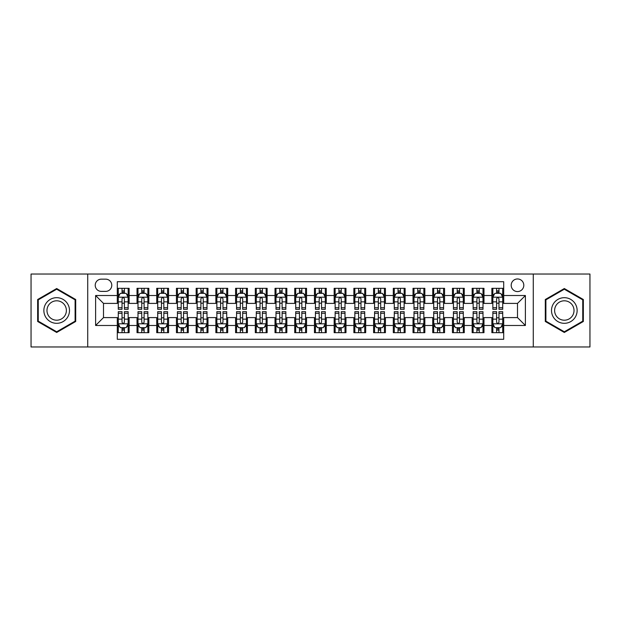 <?xml version="1.0" encoding="UTF-8"?>
<svg xmlns="http://www.w3.org/2000/svg" width="621" height="621" viewBox="0 0 621 621"><rect width="100%" height="100%" fill="white"/><g stroke="black" fill="none" stroke-linecap="round" stroke-linejoin="round"><path stroke-width="0.93" d="M517.503 278.961A6.311 6.311 0 0 0 511.192 285.264A6.311 6.311 0 0 0 517.503 291.575A6.311 6.311 0 0 0 523.806 285.264A6.311 6.311 0 0 0 517.503 278.961M533.268 346.968L589.95 346.968L589.95 274.032L533.268 274.032L533.268 346.968L87.732 346.968L87.732 274.032L31.05 274.032L31.05 346.968L87.732 346.968M503.701 288.323L491.871 288.323L491.871 295.518L483.984 295.518L483.984 303.405L491.871 303.405L491.871 295.518M483.984 295.518L483.984 288.323L472.154 288.323L472.154 295.518L464.275 295.518L464.275 303.405L472.154 303.405L472.154 295.518M464.275 295.518L464.275 288.323L452.445 288.323L452.445 295.518L444.558 295.518L444.558 303.405L452.445 303.405L452.445 295.518M444.558 295.518L444.558 288.323L432.728 288.323L432.728 295.518L424.842 295.518L424.842 303.405L432.728 303.405L432.728 295.518M424.842 295.518L424.842 288.323L413.012 288.323L413.012 295.518L405.125 295.518L405.125 303.405L413.012 303.405L413.012 295.518M405.125 295.518L405.125 288.323L393.303 288.323L393.303 295.518L385.416 295.518L385.416 303.405L393.303 303.405L393.303 295.518M385.416 295.518L385.416 288.323L373.586 288.323L373.586 295.518L365.699 295.518L365.699 303.405L373.586 303.405L373.586 295.518M365.699 295.518L365.699 288.323L353.869 288.323L353.869 295.518L345.982 295.518L345.982 303.405L353.869 303.405L353.869 295.518M345.982 295.518L345.982 288.323L334.16 288.323L334.16 295.518L326.273 295.518L326.273 303.405L334.16 303.405L334.16 295.518M326.273 295.518L326.273 288.323L314.443 288.323L314.443 295.518L306.557 295.518L306.557 303.405L314.443 303.405L314.443 295.518M306.557 295.518L306.557 288.323L294.727 288.323L294.727 295.518L286.84 295.518L286.84 303.405L294.727 303.405L294.727 295.518M286.84 295.518L286.84 288.323L275.018 288.323L275.018 295.518L267.131 295.518L267.131 303.405L275.018 303.405L275.018 295.518M267.131 295.518L267.131 288.323L255.301 288.323L255.301 295.518L247.414 295.518L247.414 303.405L255.301 303.405L255.301 295.518M247.414 295.518L247.414 288.323L235.584 288.323L235.584 295.518L227.697 295.518L227.697 303.405L235.584 303.405L235.584 295.518M227.697 295.518L227.697 288.323L215.875 288.323L215.875 295.518L207.988 295.518L207.988 303.405L215.875 303.405L215.875 295.518M207.988 295.518L207.988 288.323L196.158 288.323L196.158 295.518L188.272 295.518L188.272 303.405L196.158 303.405L196.158 295.518M188.272 295.518L188.272 288.323L176.442 288.323L176.442 295.518L168.555 295.518L168.555 303.405L176.442 303.405L176.442 295.518M168.555 295.518L168.555 288.323L156.725 288.323L156.725 295.518L148.846 295.518L148.846 303.405L156.725 303.405L156.725 295.518M148.846 295.518L148.846 288.323L137.016 288.323L137.016 303.405L129.129 303.405L129.129 288.323L117.299 288.323M117.299 332.677L129.129 332.677L129.129 317.595L137.016 317.595L137.016 332.677L148.846 332.677L148.846 317.595L156.725 317.595L156.725 325.482L148.846 325.482M156.725 325.482L156.725 332.677L168.555 332.677L168.555 317.595L176.442 317.595L176.442 325.482L168.555 325.482M176.442 325.482L176.442 332.677L188.272 332.677L188.272 317.595L196.158 317.595L196.158 325.482L188.272 325.482M196.158 325.482L196.158 332.677L207.988 332.677L207.988 317.595L215.875 317.595L215.875 325.482L207.988 325.482M215.875 325.482L215.875 332.677L227.697 332.677L227.697 317.595L235.584 317.595L235.584 325.482L227.697 325.482M235.584 325.482L235.584 332.677L247.414 332.677L247.414 317.595L255.301 317.595L255.301 325.482L247.414 325.482M255.301 325.482L255.301 332.677L267.131 332.677L267.131 317.595L275.018 317.595L275.018 325.482L267.131 325.482M275.018 325.482L275.018 332.677L286.84 332.677L286.84 317.595L294.727 317.595L294.727 325.482L286.84 325.482M294.727 325.482L294.727 332.677L306.557 332.677L306.557 317.595L314.443 317.595L314.443 325.482L306.557 325.482M314.443 325.482L314.443 332.677L326.273 332.677L326.273 317.595L334.16 317.595L334.16 325.482L326.273 325.482M334.16 325.482L334.16 332.677L345.982 332.677L345.982 317.595L353.869 317.595L353.869 325.482L345.982 325.482M353.869 325.482L353.869 332.677L365.699 332.677L365.699 317.595L373.586 317.595L373.586 325.482L365.699 325.482M373.586 325.482L373.586 332.677L385.416 332.677L385.416 317.595L393.303 317.595L393.303 325.482L385.416 325.482M393.303 325.482L393.303 332.677L405.125 332.677L405.125 317.595L413.012 317.595L413.012 325.482L405.125 325.482M413.012 325.482L413.012 332.677L424.842 332.677L424.842 317.595L432.728 317.595L432.728 325.482L424.842 325.482M432.728 325.482L432.728 332.677L444.558 332.677L444.558 317.595L452.445 317.595L452.445 325.482L444.558 325.482M452.445 325.482L452.445 332.677L464.275 332.677L464.275 317.595L472.154 317.595L472.154 325.482L464.275 325.482M472.154 325.482L472.154 332.677L483.984 332.677L483.984 317.595L491.871 317.595L491.871 325.482L483.984 325.482M101.332 291.381L105.671 291.381A6.109 6.109 0 0 0 111.78 285.264A6.109 6.109 0 0 0 105.671 279.155L101.332 279.155A6.109 6.109 0 0 0 95.223 285.264A6.109 6.109 0 0 0 101.332 291.381M533.268 274.032L87.732 274.032M503.701 295.518L503.701 281.717L117.299 281.717L117.299 303.405L103.497 303.405L103.497 317.595L117.299 317.595L117.299 339.283L503.701 339.283L503.701 317.595L517.503 317.595L517.503 303.405L503.701 303.405L503.701 295.518L525.389 295.518L525.389 325.482L503.701 325.482M117.299 325.482L95.611 325.482L95.611 295.518L117.299 295.518M491.871 325.482L491.871 332.677L503.701 332.677M117.299 293.252L118.285 293.252M122.034 293.252L124.394 293.252M128.143 293.252L129.129 293.252M117.299 303.203L118.285 303.203M122.034 303.203L124.394 303.203M128.143 303.203L129.129 303.203M117.299 317.797L118.285 317.797M122.034 317.797L124.394 317.797M128.143 317.797L129.129 317.797M117.299 327.748L118.285 327.748M122.034 327.748L124.394 327.748M128.143 327.748L129.129 327.748M137.016 303.203L138.002 303.203M141.743 303.203L144.111 303.203M147.86 303.203L148.846 303.203M137.016 293.252L138.002 293.252M141.743 293.252L144.111 293.252M147.86 293.252L148.846 293.252M137.016 317.797L138.002 317.797M141.743 317.797L144.111 317.797M147.86 317.797L148.846 317.797M137.016 327.748L138.002 327.748M141.743 327.748L144.111 327.748M147.86 327.748L148.846 327.748M156.725 317.797L157.711 317.797M161.46 317.797L163.828 317.797M167.569 317.797L168.555 317.797M156.725 327.748L157.711 327.748M161.46 327.748L163.828 327.748M167.569 327.748L168.555 327.748M156.725 293.252L157.711 293.252M161.46 293.252L163.828 293.252M167.569 293.252L168.555 293.252M156.725 303.203L157.711 303.203M161.46 303.203L163.828 303.203M167.569 303.203L168.555 303.203M176.442 317.797L177.427 317.797M181.177 317.797L183.537 317.797M187.286 317.797L188.272 317.797M176.442 327.748L177.427 327.748M181.177 327.748L183.537 327.748M187.286 327.748L188.272 327.748M176.442 293.252L177.427 293.252M181.177 293.252L183.537 293.252M187.286 293.252L188.272 293.252M176.442 303.203L177.427 303.203M181.177 303.203L183.537 303.203M187.286 303.203L188.272 303.203M196.158 317.797L197.144 317.797M200.886 317.797L203.253 317.797M207.003 317.797L207.988 317.797M196.158 327.748L197.144 327.748M200.886 327.748L203.253 327.748M207.003 327.748L207.988 327.748M196.158 293.252L197.144 293.252M200.886 293.252L203.253 293.252M207.003 293.252L207.988 293.252M196.158 303.203L197.144 303.203M200.886 303.203L203.253 303.203M207.003 303.203L207.988 303.203M215.875 317.797L216.861 317.797M220.602 317.797L222.97 317.797M226.712 317.797L227.697 317.797M215.875 327.748L216.861 327.748M220.602 327.748L222.97 327.748M226.712 327.748L227.697 327.748M215.875 293.252L216.861 293.252M220.602 293.252L222.97 293.252M226.712 293.252L227.697 293.252M215.875 303.203L216.861 303.203M220.602 303.203L222.97 303.203M226.712 303.203L227.697 303.203M235.584 317.797L236.57 317.797M240.319 317.797L242.679 317.797M246.428 317.797L247.414 317.797M235.584 327.748L236.57 327.748M240.319 327.748L242.679 327.748M246.428 327.748L247.414 327.748M235.584 293.252L236.57 293.252M240.319 293.252L242.679 293.252M246.428 293.252L247.414 293.252M235.584 303.203L236.57 303.203M240.319 303.203L242.679 303.203M246.428 303.203L247.414 303.203M255.301 317.797L256.287 317.797M260.028 317.797L262.396 317.797M266.145 317.797L267.131 317.797M255.301 327.748L256.287 327.748M260.028 327.748L262.396 327.748M266.145 327.748L267.131 327.748M255.301 293.252L256.287 293.252M260.028 293.252L262.396 293.252M266.145 293.252L267.131 293.252M255.301 303.203L256.287 303.203M260.028 303.203L262.396 303.203M266.145 303.203L267.131 303.203M275.018 317.797L276.003 317.797M279.745 317.797L282.113 317.797M285.854 317.797L286.84 317.797M275.018 327.748L276.003 327.748M279.745 327.748L282.113 327.748M285.854 327.748L286.84 327.748M275.018 293.252L276.003 293.252M279.745 293.252L282.113 293.252M285.854 293.252L286.84 293.252M275.018 303.203L276.003 303.203M279.745 303.203L282.113 303.203M285.854 303.203L286.84 303.203M294.727 317.797L295.712 317.797M299.462 317.797L301.829 317.797M305.571 317.797L306.557 317.797M294.727 327.748L295.712 327.748M299.462 327.748L301.829 327.748M305.571 327.748L306.557 327.748M294.727 293.252L295.712 293.252M299.462 293.252L301.829 293.252M305.571 293.252L306.557 293.252M294.727 303.203L295.712 303.203M299.462 303.203L301.829 303.203M305.571 303.203L306.557 303.203M314.443 317.797L315.429 317.797M319.171 317.797L321.538 317.797M325.288 317.797L326.273 317.797M314.443 327.748L315.429 327.748M319.171 327.748L321.538 327.748M325.288 327.748L326.273 327.748M314.443 293.252L315.429 293.252M319.171 293.252L321.538 293.252M325.288 293.252L326.273 293.252M314.443 303.203L315.429 303.203M319.171 303.203L321.538 303.203M325.288 303.203L326.273 303.203M334.16 317.797L335.146 317.797M338.887 317.797L341.255 317.797M344.997 317.797L345.982 317.797M334.16 327.748L335.146 327.748M338.887 327.748L341.255 327.748M344.997 327.748L345.982 327.748M334.16 293.252L335.146 293.252M338.887 293.252L341.255 293.252M344.997 293.252L345.982 293.252M334.16 303.203L335.146 303.203M338.887 303.203L341.255 303.203M344.997 303.203L345.982 303.203M353.869 317.797L354.855 317.797M358.604 317.797L360.972 317.797M364.713 317.797L365.699 317.797M353.869 327.748L354.855 327.748M358.604 327.748L360.972 327.748M364.713 327.748L365.699 327.748M353.869 293.252L354.855 293.252M358.604 293.252L360.972 293.252M364.713 293.252L365.699 293.252M353.869 303.203L354.855 303.203M358.604 303.203L360.972 303.203M364.713 303.203L365.699 303.203M373.586 317.797L374.572 317.797M378.321 317.797L380.681 317.797M384.43 317.797L385.416 317.797M373.586 327.748L374.572 327.748M378.321 327.748L380.681 327.748M384.43 327.748L385.416 327.748M373.586 293.252L374.572 293.252M378.321 293.252L380.681 293.252M384.43 293.252L385.416 293.252M373.586 303.203L374.572 303.203M378.321 303.203L380.681 303.203M384.43 303.203L385.416 303.203M393.303 317.797L394.288 317.797M398.03 317.797L400.398 317.797M404.139 317.797L405.125 317.797M393.303 327.748L394.288 327.748M398.03 327.748L400.398 327.748M404.139 327.748L405.125 327.748M393.303 293.252L394.288 293.252M398.03 293.252L400.398 293.252M404.139 293.252L405.125 293.252M393.303 303.203L394.288 303.203M398.03 303.203L400.398 303.203M404.139 303.203L405.125 303.203M413.012 317.797L413.997 317.797M417.747 317.797L420.114 317.797M423.856 317.797L424.842 317.797M413.012 327.748L413.997 327.748M417.747 327.748L420.114 327.748M423.856 327.748L424.842 327.748M413.012 293.252L413.997 293.252M417.747 293.252L420.114 293.252M423.856 293.252L424.842 293.252M413.012 303.203L413.997 303.203M417.747 303.203L420.114 303.203M423.856 303.203L424.842 303.203M432.728 317.797L433.714 317.797M437.463 317.797L439.823 317.797M443.573 317.797L444.558 317.797M432.728 327.748L433.714 327.748M437.463 327.748L439.823 327.748M443.573 327.748L444.558 327.748M432.728 293.252L433.714 293.252M437.463 293.252L439.823 293.252M443.573 293.252L444.558 293.252M432.728 303.203L433.714 303.203M437.463 303.203L439.823 303.203M443.573 303.203L444.558 303.203M452.445 317.797L453.431 317.797M457.172 317.797L459.54 317.797M463.289 317.797L464.275 317.797M452.445 327.748L453.431 327.748M457.172 327.748L459.54 327.748M463.289 327.748L464.275 327.748M452.445 293.252L453.431 293.252M457.172 293.252L459.54 293.252M463.289 293.252L464.275 293.252M452.445 303.203L453.431 303.203M457.172 303.203L459.54 303.203M463.289 303.203L464.275 303.203M472.154 317.797L473.14 317.797M476.889 317.797L479.257 317.797M482.998 317.797L483.984 317.797M472.154 327.748L473.14 327.748M476.889 327.748L479.257 327.748M482.998 327.748L483.984 327.748M472.154 293.252L473.14 293.252M476.889 293.252L479.257 293.252M482.998 293.252L483.984 293.252M472.154 303.203L473.14 303.203M476.889 303.203L479.257 303.203M482.998 303.203L483.984 303.203M491.871 317.797L492.857 317.797M496.606 317.797L498.966 317.797M502.715 317.797L503.701 317.797M491.871 327.748L492.857 327.748M496.606 327.748L498.966 327.748M502.715 327.748L503.701 327.748M491.871 293.252L492.857 293.252M496.606 293.252L498.966 293.252M502.715 293.252L503.701 293.252M491.871 303.203L492.857 303.203M496.606 303.203L498.966 303.203M502.715 303.203L503.701 303.203M103.497 303.405L95.611 295.518M103.497 317.595L95.611 325.482M525.389 295.518L517.503 303.405M525.389 325.482L517.503 317.595M56.682 332.468L75.7 321.484L75.7 299.516L56.682 288.532L37.656 299.516L37.656 321.484L56.682 332.468M583.344 299.516L564.318 288.532L545.3 299.516L545.3 321.484L564.318 332.468L583.344 321.484L583.344 299.516M124.394 290.884L122.034 290.884M128.143 307.713L124.394 307.713L124.394 309.32L128.143 309.32L128.143 297.288L126.172 293.345L120.257 293.345L118.285 297.288L118.285 309.32L122.034 309.32L122.034 307.713L118.285 307.713M118.285 297.288L118.285 288.323M128.143 297.288L128.143 288.323M122.034 293.345L122.034 288.323M124.394 288.323L124.394 293.345M124.394 307.713L124.394 298.771C123.61 297.249 122.818 297.249 122.034 298.771L122.034 307.713M122.034 330.116L124.394 330.116M118.285 313.287L122.034 313.287L122.034 311.68L118.285 311.68L118.285 323.712L120.257 327.655L126.172 327.655L128.143 323.712L128.143 311.68L124.394 311.68L124.394 313.287L128.143 313.287M128.143 323.712L128.143 332.677M118.285 323.712L118.285 332.677M124.394 327.655L124.394 332.677M122.034 332.677L122.034 327.655M122.034 313.287L122.034 322.229C122.818 323.751 123.61 323.751 124.394 322.229L124.394 313.287M56.682 297.684A12.816 12.816 0 0 0 43.866 310.5A12.816 12.816 0 0 0 56.682 323.316A12.816 12.816 0 0 0 69.49 310.5A12.816 12.816 0 0 0 56.682 297.684M56.682 300.797A9.703 9.703 0 0 0 46.979 310.5A9.703 9.703 0 0 0 56.682 320.203A9.703 9.703 0 0 0 66.377 310.5A9.703 9.703 0 0 0 56.682 300.797M75.11 321.142L56.682 331.785L38.246 321.142L38.246 299.858L56.682 289.215L75.11 299.858L75.11 321.142M553.226 304.096A12.816 12.816 0 0 0 557.914 321.6A12.816 12.816 0 0 0 575.419 316.904A12.816 12.816 0 0 0 570.73 299.4A12.816 12.816 0 0 0 553.226 304.096M555.919 305.648A9.703 9.703 0 0 0 559.467 318.899A9.703 9.703 0 0 0 572.725 315.352A9.703 9.703 0 0 0 569.17 302.101A9.703 9.703 0 0 0 555.919 305.648M582.754 299.858L582.754 321.142L564.318 331.785L545.89 321.142L545.89 299.858L564.318 289.215L582.754 299.858M144.111 290.884L141.743 290.884M147.86 307.713L144.111 307.713L144.111 309.32L147.86 309.32L147.86 297.288L145.888 293.345L139.973 293.345L138.002 297.288L138.002 309.32L141.743 309.32L141.743 307.713L138.002 307.713M138.002 297.288L138.002 288.323M147.86 297.288L147.86 288.323M141.743 293.345L141.743 288.323M144.111 288.323L144.111 293.345M144.111 307.713L144.111 298.771C143.327 297.249 142.535 297.249 141.743 298.771L141.743 307.713M163.828 290.884L161.46 290.884M167.569 307.713L163.828 307.713L163.828 309.32L167.569 309.32L167.569 297.288L165.597 293.345L159.682 293.345L157.711 297.288L157.711 309.32L161.46 309.32L161.46 307.713L157.711 307.713M157.711 297.288L157.711 288.323M167.569 297.288L167.569 288.323M161.46 293.345L161.46 288.323M163.828 288.323L163.828 293.345M163.828 307.713L163.828 298.771C163.036 297.249 162.252 297.249 161.46 298.771L161.46 307.713M183.537 290.884L181.177 290.884M187.286 307.713L183.537 307.713L183.537 309.32L187.286 309.32L187.286 297.288L185.314 293.345L179.399 293.345L177.427 297.288L177.427 309.32L181.177 309.32L181.177 307.713L177.427 307.713M177.427 297.288L177.427 288.323M187.286 297.288L187.286 288.323M181.177 293.345L181.177 288.323M183.537 288.323L183.537 293.345M183.537 307.713L183.537 298.771C182.753 297.249 181.961 297.249 181.177 298.771L181.177 307.713M203.253 290.884L200.886 290.884M207.003 307.713L203.253 307.713L203.253 309.32L207.003 309.32L207.003 297.288L205.031 293.345L199.116 293.345L197.144 297.288L197.144 309.32L200.886 309.32L200.886 307.713L197.144 307.713M197.144 297.288L197.144 288.323M207.003 297.288L207.003 288.323M200.886 293.345L200.886 288.323M203.253 288.323L203.253 293.345M203.253 307.713L203.253 298.771C202.469 297.249 201.678 297.249 200.886 298.771L200.886 307.713M141.743 330.116L144.111 330.116M138.002 313.287L141.743 313.287L141.743 311.68L138.002 311.68L138.002 323.712L139.973 327.655L145.888 327.655L147.86 323.712L147.86 311.68L144.111 311.68L144.111 313.287L147.86 313.287M147.86 323.712L147.86 332.677M138.002 323.712L138.002 332.677M144.111 327.655L144.111 332.677M141.743 332.677L141.743 327.655M141.743 313.287L141.743 322.229C142.535 323.751 143.319 323.751 144.111 322.229L144.111 313.287M161.46 330.116L163.828 330.116M157.711 313.287L161.46 313.287L161.46 311.68L157.711 311.68L157.711 323.712L159.682 327.655L165.597 327.655L167.569 323.712L167.569 311.68L163.828 311.68L163.828 313.287L167.569 313.287M167.569 323.712L167.569 332.677M157.711 323.712L157.711 332.677M163.828 327.655L163.828 332.677M161.46 332.677L161.46 327.655M161.46 313.287L161.46 322.229C162.244 323.751 163.036 323.751 163.828 322.229L163.828 313.287M181.177 330.116L183.537 330.116M177.427 313.287L181.177 313.287L181.177 311.68L177.427 311.68L177.427 323.712L179.399 327.655L185.314 327.655L187.286 323.712L187.286 311.68L183.537 311.68L183.537 313.287L187.286 313.287M187.286 323.712L187.286 332.677M177.427 323.712L177.427 332.677M183.537 327.655L183.537 332.677M181.177 332.677L181.177 327.655M181.177 313.287L181.177 322.229C181.961 323.751 182.753 323.751 183.537 322.229L183.537 313.287M200.886 330.116L203.253 330.116M197.144 313.287L200.886 313.287L200.886 311.68L197.144 311.68L197.144 323.712L199.116 327.655L205.031 327.655L207.003 323.712L207.003 311.68L203.253 311.68L203.253 313.287L207.003 313.287M207.003 323.712L207.003 332.677M197.144 323.712L197.144 332.677M203.253 327.655L203.253 332.677M200.886 332.677L200.886 327.655M200.886 313.287L200.886 322.229C201.678 323.751 202.462 323.751 203.253 322.229L203.253 313.287M222.97 290.884L220.602 290.884M226.712 307.713L222.97 307.713L222.97 309.32L226.712 309.32L226.712 297.288L224.74 293.345L218.825 293.345L216.861 297.288L216.861 309.32L220.602 309.32L220.602 307.713L216.861 307.713M216.861 297.288L216.861 288.323M226.712 297.288L226.712 288.323M220.602 293.345L220.602 288.323M222.97 288.323L222.97 293.345M222.97 307.713L222.97 298.771C222.178 297.249 221.394 297.249 220.602 298.771L220.602 307.713M220.602 330.116L222.97 330.116M216.861 313.287L220.602 313.287L220.602 311.68L216.861 311.68L216.861 323.712L218.825 327.655L224.74 327.655L226.712 323.712L226.712 311.68L222.97 311.68L222.97 313.287L226.712 313.287M226.712 323.712L226.712 332.677M216.861 323.712L216.861 332.677M222.97 327.655L222.97 332.677M220.602 332.677L220.602 327.655M220.602 313.287L220.602 322.229C221.386 323.751 222.178 323.751 222.97 322.229L222.97 313.287M242.679 290.884L240.319 290.884M246.428 307.713L242.679 307.713L242.679 309.32L246.428 309.32L246.428 297.288L244.457 293.345L238.542 293.345L236.57 297.288L236.57 309.32L240.319 309.32L240.319 307.713L236.57 307.713M236.57 297.288L236.57 288.323M246.428 297.288L246.428 288.323M240.319 293.345L240.319 288.323M242.679 288.323L242.679 293.345M242.679 307.713L242.679 298.771C241.895 297.249 241.103 297.249 240.319 298.771L240.319 307.713M240.319 330.116L242.679 330.116M236.57 313.287L240.319 313.287L240.319 311.68L236.57 311.68L236.57 323.712L238.542 327.655L244.457 327.655L246.428 323.712L246.428 311.68L242.679 311.68L242.679 313.287L246.428 313.287M246.428 323.712L246.428 332.677M236.57 323.712L236.57 332.677M242.679 327.655L242.679 332.677M240.319 332.677L240.319 327.655M240.319 313.287L240.319 322.229C241.103 323.751 241.895 323.751 242.679 322.229L242.679 313.287M262.396 290.884L260.028 290.884M266.145 307.713L262.396 307.713L262.396 309.32L266.145 309.32L266.145 297.288L264.173 293.345L258.258 293.345L256.287 297.288L256.287 309.32L260.028 309.32L260.028 307.713L256.287 307.713M256.287 297.288L256.287 288.323M266.145 297.288L266.145 288.323M260.028 293.345L260.028 288.323M262.396 288.323L262.396 293.345M262.396 307.713L262.396 298.771C261.612 297.249 260.82 297.249 260.028 298.771L260.028 307.713M260.028 330.116L262.396 330.116M256.287 313.287L260.028 313.287L260.028 311.68L256.287 311.68L256.287 323.712L258.258 327.655L264.173 327.655L266.145 323.712L266.145 311.68L262.396 311.68L262.396 313.287L266.145 313.287M266.145 323.712L266.145 332.677M256.287 323.712L256.287 332.677M262.396 327.655L262.396 332.677M260.028 332.677L260.028 327.655M260.028 313.287L260.028 322.229C260.82 323.751 261.604 323.751 262.396 322.229L262.396 313.287M282.113 290.884L279.745 290.884M285.854 307.713L282.113 307.713L282.113 309.32L285.854 309.32L285.854 297.288L283.882 293.345L277.975 293.345L276.003 297.288L276.003 309.32L279.745 309.32L279.745 307.713L276.003 307.713M276.003 297.288L276.003 288.323M285.854 297.288L285.854 288.323M279.745 293.345L279.745 288.323M282.113 288.323L282.113 293.345M282.113 307.713L282.113 298.771C281.321 297.249 280.537 297.249 279.745 298.771L279.745 307.713M279.745 330.116L282.113 330.116M276.003 313.287L279.745 313.287L279.745 311.68L276.003 311.68L276.003 323.712L277.975 327.655L283.882 327.655L285.854 323.712L285.854 311.68L282.113 311.68L282.113 313.287L285.854 313.287M285.854 323.712L285.854 332.677M276.003 323.712L276.003 332.677M282.113 327.655L282.113 332.677M279.745 332.677L279.745 327.655M279.745 313.287L279.745 322.229C280.537 323.751 281.321 323.751 282.113 322.229L282.113 313.287M301.829 290.884L299.462 290.884M305.571 307.713L301.829 307.713L301.829 309.32L305.571 309.32L305.571 297.288L303.599 293.345L297.684 293.345L295.712 297.288L295.712 309.32L299.462 309.32L299.462 307.713L295.712 307.713M295.712 297.288L295.712 288.323M305.571 297.288L305.571 288.323M299.462 293.345L299.462 288.323M301.829 288.323L301.829 293.345M301.829 307.713L301.829 298.771C301.038 297.249 300.254 297.249 299.462 298.771L299.462 307.713M299.462 330.116L301.829 330.116M295.712 313.287L299.462 313.287L299.462 311.68L295.712 311.68L295.712 323.712L297.684 327.655L303.599 327.655L305.571 323.712L305.571 311.68L301.829 311.68L301.829 313.287L305.571 313.287M305.571 323.712L305.571 332.677M295.712 323.712L295.712 332.677M301.829 327.655L301.829 332.677M299.462 332.677L299.462 327.655M299.462 313.287L299.462 322.229C300.246 323.751 301.038 323.751 301.829 322.229L301.829 313.287M321.538 290.884L319.171 290.884M325.288 307.713L321.538 307.713L321.538 309.32L325.288 309.32L325.288 297.288L323.316 293.345L317.401 293.345L315.429 297.288L315.429 309.32L319.171 309.32L319.171 307.713L315.429 307.713M315.429 297.288L315.429 288.323M325.288 297.288L325.288 288.323M319.171 293.345L319.171 288.323M321.538 288.323L321.538 293.345M321.538 307.713L321.538 298.771C320.754 297.249 319.962 297.249 319.171 298.771L319.171 307.713M319.171 330.116L321.538 330.116M315.429 313.287L319.171 313.287L319.171 311.68L315.429 311.68L315.429 323.712L317.401 327.655L323.316 327.655L325.288 323.712L325.288 311.68L321.538 311.68L321.538 313.287L325.288 313.287M325.288 323.712L325.288 332.677M315.429 323.712L315.429 332.677M321.538 327.655L321.538 332.677M319.171 332.677L319.171 327.655M319.171 313.287L319.171 322.229C319.962 323.751 320.746 323.751 321.538 322.229L321.538 313.287M341.255 290.884L338.887 290.884M344.997 307.713L341.255 307.713L341.255 309.32L344.997 309.32L344.997 297.288L343.025 293.345L337.118 293.345L335.146 297.288L335.146 309.32L338.887 309.32L338.887 307.713L335.146 307.713M335.146 297.288L335.146 288.323M344.997 297.288L344.997 288.323M338.887 293.345L338.887 288.323M341.255 288.323L341.255 293.345M341.255 307.713L341.255 298.771C340.463 297.249 339.679 297.249 338.887 298.771L338.887 307.713M338.887 330.116L341.255 330.116M335.146 313.287L338.887 313.287L338.887 311.68L335.146 311.68L335.146 323.712L337.118 327.655L343.025 327.655L344.997 323.712L344.997 311.68L341.255 311.68L341.255 313.287L344.997 313.287M344.997 323.712L344.997 332.677M335.146 323.712L335.146 332.677M341.255 327.655L341.255 332.677M338.887 332.677L338.887 327.655M338.887 313.287L338.887 322.229C339.679 323.751 340.463 323.751 341.255 322.229L341.255 313.287M360.972 290.884L358.604 290.884M364.713 307.713L360.972 307.713L360.972 309.32L364.713 309.32L364.713 297.288L362.742 293.345L356.827 293.345L354.855 297.288L354.855 309.32L358.604 309.32L358.604 307.713L354.855 307.713M354.855 297.288L354.855 288.323M364.713 297.288L364.713 288.323M358.604 293.345L358.604 288.323M360.972 288.323L360.972 293.345M360.972 307.713L360.972 298.771C360.18 297.249 359.396 297.249 358.604 298.771L358.604 307.713M358.604 330.116L360.972 330.116M354.855 313.287L358.604 313.287L358.604 311.68L354.855 311.68L354.855 323.712L356.827 327.655L362.742 327.655L364.713 323.712L364.713 311.68L360.972 311.68L360.972 313.287L364.713 313.287M364.713 323.712L364.713 332.677M354.855 323.712L354.855 332.677M360.972 327.655L360.972 332.677M358.604 332.677L358.604 327.655M358.604 313.287L358.604 322.229C359.388 323.751 360.18 323.751 360.972 322.229L360.972 313.287M380.681 290.884L378.321 290.884M384.43 307.713L380.681 307.713L380.681 309.32L384.43 309.32L384.43 297.288L382.458 293.345L376.543 293.345L374.572 297.288L374.572 309.32L378.321 309.32L378.321 307.713L374.572 307.713M374.572 297.288L374.572 288.323M384.43 297.288L384.43 288.323M378.321 293.345L378.321 288.323M380.681 288.323L380.681 293.345M380.681 307.713L380.681 298.771C379.897 297.249 379.105 297.249 378.321 298.771L378.321 307.713M378.321 330.116L380.681 330.116M374.572 313.287L378.321 313.287L378.321 311.68L374.572 311.68L374.572 323.712L376.543 327.655L382.458 327.655L384.43 323.712L384.43 311.68L380.681 311.68L380.681 313.287L384.43 313.287M384.43 323.712L384.43 332.677M374.572 323.712L374.572 332.677M380.681 327.655L380.681 332.677M378.321 332.677L378.321 327.655M378.321 313.287L378.321 322.229C379.105 323.751 379.897 323.751 380.681 322.229L380.681 313.287M400.398 290.884L398.03 290.884M404.139 307.713L400.398 307.713L400.398 309.32L404.139 309.32L404.139 297.288L402.175 293.345L396.26 293.345L394.288 297.288L394.288 309.32L398.03 309.32L398.03 307.713L394.288 307.713M394.288 297.288L394.288 288.323M404.139 297.288L404.139 288.323M398.03 293.345L398.03 288.323M400.398 288.323L400.398 293.345M400.398 307.713L400.398 298.771C399.613 297.249 398.822 297.249 398.03 298.771L398.03 307.713M398.03 330.116L400.398 330.116M394.288 313.287L398.03 313.287L398.03 311.68L394.288 311.68L394.288 323.712L396.26 327.655L402.175 327.655L404.139 323.712L404.139 311.68L400.398 311.68L400.398 313.287L404.139 313.287M404.139 323.712L404.139 332.677M394.288 323.712L394.288 332.677M400.398 327.655L400.398 332.677M398.03 332.677L398.03 327.655M398.03 313.287L398.03 322.229C398.822 323.751 399.606 323.751 400.398 322.229L400.398 313.287M420.114 290.884L417.747 290.884M423.856 307.713L420.114 307.713L420.114 309.32L423.856 309.32L423.856 297.288L421.884 293.345L415.969 293.345L413.997 297.288L413.997 309.32L417.747 309.32L417.747 307.713L413.997 307.713M413.997 297.288L413.997 288.323M423.856 297.288L423.856 288.323M417.747 293.345L417.747 288.323M420.114 288.323L420.114 293.345M420.114 307.713L420.114 298.771C419.322 297.249 418.538 297.249 417.747 298.771L417.747 307.713M417.747 330.116L420.114 330.116M413.997 313.287L417.747 313.287L417.747 311.68L413.997 311.68L413.997 323.712L415.969 327.655L421.884 327.655L423.856 323.712L423.856 311.68L420.114 311.68L420.114 313.287L423.856 313.287M423.856 323.712L423.856 332.677M413.997 323.712L413.997 332.677M420.114 327.655L420.114 332.677M417.747 332.677L417.747 327.655M417.747 313.287L417.747 322.229C418.531 323.751 419.322 323.751 420.114 322.229L420.114 313.287M439.823 290.884L437.463 290.884M443.573 307.713L439.823 307.713L439.823 309.32L443.573 309.32L443.573 297.288L441.601 293.345L435.686 293.345L433.714 297.288L433.714 309.32L437.463 309.32L437.463 307.713L433.714 307.713M433.714 297.288L433.714 288.323M443.573 297.288L443.573 288.323M437.463 293.345L437.463 288.323M439.823 288.323L439.823 293.345M439.823 307.713L439.823 298.771C439.039 297.249 438.247 297.249 437.463 298.771L437.463 307.713M437.463 330.116L439.823 330.116M433.714 313.287L437.463 313.287L437.463 311.68L433.714 311.68L433.714 323.712L435.686 327.655L441.601 327.655L443.573 323.712L443.573 311.68L439.823 311.68L439.823 313.287L443.573 313.287M443.573 323.712L443.573 332.677M433.714 323.712L433.714 332.677M439.823 327.655L439.823 332.677M437.463 332.677L437.463 327.655M437.463 313.287L437.463 322.229C438.247 323.751 439.039 323.751 439.823 322.229L439.823 313.287M459.54 290.884L457.172 290.884M463.289 307.713L459.54 307.713L459.54 309.32L463.289 309.32L463.289 297.288L461.318 293.345L455.403 293.345L453.431 297.288L453.431 309.32L457.172 309.32L457.172 307.713L453.431 307.713M453.431 297.288L453.431 288.323M463.289 297.288L463.289 288.323M457.172 293.345L457.172 288.323M459.54 288.323L459.54 293.345M459.54 307.713L459.54 298.771C458.756 297.249 457.964 297.249 457.172 298.771L457.172 307.713M457.172 330.116L459.54 330.116M453.431 313.287L457.172 313.287L457.172 311.68L453.431 311.68L453.431 323.712L455.403 327.655L461.318 327.655L463.289 323.712L463.289 311.68L459.54 311.68L459.54 313.287L463.289 313.287M463.289 323.712L463.289 332.677M453.431 323.712L453.431 332.677M459.54 327.655L459.54 332.677M457.172 332.677L457.172 327.655M457.172 313.287L457.172 322.229C457.964 323.751 458.748 323.751 459.54 322.229L459.54 313.287M479.257 290.884L476.889 290.884M482.998 307.713L479.257 307.713L479.257 309.32L482.998 309.32L482.998 297.288L481.027 293.345L475.112 293.345L473.14 297.288L473.14 309.32L476.889 309.32L476.889 307.713L473.14 307.713M473.14 297.288L473.14 288.323M482.998 297.288L482.998 288.323M476.889 293.345L476.889 288.323M479.257 288.323L479.257 293.345M479.257 307.713L479.257 298.771C478.465 297.249 477.681 297.249 476.889 298.771L476.889 307.713M476.889 330.116L479.257 330.116M473.14 313.287L476.889 313.287L476.889 311.68L473.14 311.68L473.14 323.712L475.112 327.655L481.027 327.655L482.998 323.712L482.998 311.68L479.257 311.68L479.257 313.287L482.998 313.287M482.998 323.712L482.998 332.677M473.14 323.712L473.14 332.677M479.257 327.655L479.257 332.677M476.889 332.677L476.889 327.655M476.889 313.287L476.889 322.229C477.673 323.751 478.465 323.751 479.257 322.229L479.257 313.287M498.966 290.884L496.606 290.884M502.715 307.713L498.966 307.713L498.966 309.32L502.715 309.32L502.715 297.288L500.743 293.345L494.828 293.345L492.857 297.288L492.857 309.32L496.606 309.32L496.606 307.713L492.857 307.713M492.857 297.288L492.857 288.323M502.715 297.288L502.715 288.323M496.606 293.345L496.606 288.323M498.966 288.323L498.966 293.345M498.966 307.713L498.966 298.771C498.182 297.249 497.39 297.249 496.606 298.771L496.606 307.713M496.606 330.116L498.966 330.116M492.857 313.287L496.606 313.287L496.606 311.68L492.857 311.68L492.857 323.712L494.828 327.655L500.743 327.655L502.715 323.712L502.715 311.68L498.966 311.68L498.966 313.287L502.715 313.287M502.715 323.712L502.715 332.677M492.857 323.712L492.857 332.677M498.966 327.655L498.966 332.677M496.606 332.677L496.606 327.655M496.606 313.287L496.606 322.229C497.39 323.751 498.182 323.751 498.966 322.229L498.966 313.287M137.016 325.482L129.129 325.482M137.016 295.518L129.129 295.518M128.097 297.195L118.332 297.195M118.285 294.432L119.713 294.432M126.715 294.432L128.143 294.432M122.034 301.86L118.285 301.86M128.143 301.86L124.394 301.86M124.394 292.142L122.034 292.142M118.332 323.805L128.097 323.805M128.143 326.568L126.715 326.568M119.713 326.568L118.285 326.568M124.394 319.14L128.143 319.14M118.285 319.14L122.034 319.14M122.034 328.858L124.394 328.858M147.806 297.195L138.048 297.195M138.002 294.432L139.43 294.432M146.432 294.432L147.86 294.432M141.743 301.86L138.002 301.86M147.86 301.86L144.111 301.86M144.111 292.142L141.743 292.142M167.523 297.195L157.765 297.195M157.711 294.432L159.147 294.432M166.141 294.432L167.569 294.432M161.46 301.86L157.711 301.86M167.569 301.86L163.828 301.86M163.828 292.142L161.46 292.142M187.239 297.195L177.474 297.195M177.427 294.432L178.856 294.432M185.858 294.432L187.286 294.432M181.177 301.86L177.427 301.86M187.286 301.86L183.537 301.86M183.537 292.142L181.177 292.142M206.948 297.195L197.191 297.195M197.144 294.432L198.573 294.432M205.574 294.432L207.003 294.432M200.886 301.86L197.144 301.86M207.003 301.86L203.253 301.86M203.253 292.142L200.886 292.142M138.048 323.805L147.806 323.805M147.86 326.568L146.432 326.568M139.43 326.568L138.002 326.568M144.111 319.14L147.86 319.14M138.002 319.14L141.743 319.14M141.743 328.858L144.111 328.858M157.765 323.805L167.523 323.805M167.569 326.568L166.141 326.568M159.147 326.568L157.711 326.568M163.828 319.14L167.569 319.14M157.711 319.14L161.46 319.14M161.46 328.858L163.828 328.858M177.474 323.805L187.239 323.805M187.286 326.568L185.858 326.568M178.856 326.568L177.427 326.568M183.537 319.14L187.286 319.14M177.427 319.14L181.177 319.14M181.177 328.858L183.537 328.858M197.191 323.805L206.948 323.805M207.003 326.568L205.574 326.568M198.573 326.568L197.144 326.568M203.253 319.14L207.003 319.14M197.144 319.14L200.886 319.14M200.886 328.858L203.253 328.858M226.665 297.195L216.908 297.195M216.861 294.432L218.289 294.432M225.283 294.432L226.712 294.432M220.602 301.86L216.861 301.86M226.712 301.86L222.97 301.86M222.97 292.142L220.602 292.142M216.908 323.805L226.665 323.805M226.712 326.568L225.283 326.568M218.289 326.568L216.861 326.568M222.97 319.14L226.712 319.14M216.861 319.14L220.602 319.14M220.602 328.858L222.97 328.858M246.382 297.195L236.624 297.195M236.57 294.432L237.998 294.432M245 294.432L246.428 294.432M240.319 301.86L236.57 301.86M246.428 301.86L242.679 301.86M242.679 292.142L240.319 292.142M236.624 323.805L246.382 323.805M246.428 326.568L245 326.568M237.998 326.568L236.57 326.568M242.679 319.14L246.428 319.14M236.57 319.14L240.319 319.14M240.319 328.858L242.679 328.858M266.091 297.195L256.333 297.195M256.287 294.432L257.715 294.432M264.717 294.432L266.145 294.432M260.028 301.86L256.287 301.86M266.145 301.86L262.396 301.86M262.396 292.142L260.028 292.142M256.333 323.805L266.091 323.805M266.145 326.568L264.717 326.568M257.715 326.568L256.287 326.568M262.396 319.14L266.145 319.14M256.287 319.14L260.028 319.14M260.028 328.858L262.396 328.858M285.807 297.195L276.05 297.195M276.003 294.432L277.432 294.432M284.426 294.432L285.854 294.432M279.745 301.86L276.003 301.86M285.854 301.86L282.113 301.86M282.113 292.142L279.745 292.142M276.05 323.805L285.807 323.805M285.854 326.568L284.426 326.568M277.432 326.568L276.003 326.568M282.113 319.14L285.854 319.14M276.003 319.14L279.745 319.14M279.745 328.858L282.113 328.858M305.524 297.195L295.767 297.195M295.712 294.432L297.141 294.432M304.143 294.432L305.571 294.432M299.462 301.86L295.712 301.86M305.571 301.86L301.829 301.86M301.829 292.142L299.462 292.142M295.767 323.805L305.524 323.805M305.571 326.568L304.143 326.568M297.141 326.568L295.712 326.568M301.829 319.14L305.571 319.14M295.712 319.14L299.462 319.14M299.462 328.858L301.829 328.858M325.233 297.195L315.476 297.195M315.429 294.432L316.857 294.432M323.859 294.432L325.288 294.432M319.171 301.86L315.429 301.86M325.288 301.86L321.538 301.86M321.538 292.142L319.171 292.142M315.476 323.805L325.233 323.805M325.288 326.568L323.859 326.568M316.857 326.568L315.429 326.568M321.538 319.14L325.288 319.14M315.429 319.14L319.171 319.14M319.171 328.858L321.538 328.858M344.95 297.195L335.193 297.195M335.146 294.432L336.574 294.432M343.568 294.432L344.997 294.432M338.887 301.86L335.146 301.86M344.997 301.86L341.255 301.86M341.255 292.142L338.887 292.142M335.193 323.805L344.95 323.805M344.997 326.568L343.568 326.568M336.574 326.568L335.146 326.568M341.255 319.14L344.997 319.14M335.146 319.14L338.887 319.14M338.887 328.858L341.255 328.858M364.667 297.195L354.909 297.195M354.855 294.432L356.283 294.432M363.285 294.432L364.713 294.432M358.604 301.86L354.855 301.86M364.713 301.86L360.972 301.86M360.972 292.142L358.604 292.142M354.909 323.805L364.667 323.805M364.713 326.568L363.285 326.568M356.283 326.568L354.855 326.568M360.972 319.14L364.713 319.14M354.855 319.14L358.604 319.14M358.604 328.858L360.972 328.858M384.376 297.195L374.618 297.195M374.572 294.432L376 294.432M383.002 294.432L384.43 294.432M378.321 301.86L374.572 301.86M384.43 301.86L380.681 301.86M380.681 292.142L378.321 292.142M374.618 323.805L384.376 323.805M384.43 326.568L383.002 326.568M376 326.568L374.572 326.568M380.681 319.14L384.43 319.14M374.572 319.14L378.321 319.14M378.321 328.858L380.681 328.858M404.092 297.195L394.335 297.195M394.288 294.432L395.717 294.432M402.711 294.432L404.139 294.432M398.03 301.86L394.288 301.86M404.139 301.86L400.398 301.86M400.398 292.142L398.03 292.142M394.335 323.805L404.092 323.805M404.139 326.568L402.711 326.568M395.717 326.568L394.288 326.568M400.398 319.14L404.139 319.14M394.288 319.14L398.03 319.14M398.03 328.858L400.398 328.858M423.809 297.195L414.052 297.195M413.997 294.432L415.426 294.432M422.427 294.432L423.856 294.432M417.747 301.86L413.997 301.86M423.856 301.86L420.114 301.86M420.114 292.142L417.747 292.142M414.052 323.805L423.809 323.805M423.856 326.568L422.427 326.568M415.426 326.568L413.997 326.568M420.114 319.14L423.856 319.14M413.997 319.14L417.747 319.14M417.747 328.858L420.114 328.858M443.526 297.195L433.761 297.195M433.714 294.432L435.142 294.432M442.144 294.432L443.573 294.432M437.463 301.86L433.714 301.86M443.573 301.86L439.823 301.86M439.823 292.142L437.463 292.142M433.761 323.805L443.526 323.805M443.573 326.568L442.144 326.568M435.142 326.568L433.714 326.568M439.823 319.14L443.573 319.14M433.714 319.14L437.463 319.14M437.463 328.858L439.823 328.858M463.235 297.195L453.477 297.195M453.431 294.432L454.859 294.432M461.853 294.432L463.289 294.432M457.172 301.86L453.431 301.86M463.289 301.86L459.54 301.86M459.54 292.142L457.172 292.142M453.477 323.805L463.235 323.805M463.289 326.568L461.853 326.568M454.859 326.568L453.431 326.568M459.54 319.14L463.289 319.14M453.431 319.14L457.172 319.14M457.172 328.858L459.54 328.858M482.952 297.195L473.194 297.195M473.14 294.432L474.568 294.432M481.57 294.432L482.998 294.432M476.889 301.86L473.14 301.86M482.998 301.86L479.257 301.86M479.257 292.142L476.889 292.142M473.194 323.805L482.952 323.805M482.998 326.568L481.57 326.568M474.568 326.568L473.14 326.568M479.257 319.14L482.998 319.14M473.14 319.14L476.889 319.14M476.889 328.858L479.257 328.858M502.668 297.195L492.903 297.195M492.857 294.432L494.285 294.432M501.287 294.432L502.715 294.432M496.606 301.86L492.857 301.86M502.715 301.86L498.966 301.86M498.966 292.142L496.606 292.142M492.903 323.805L502.668 323.805M502.715 326.568L501.287 326.568M494.285 326.568L492.857 326.568M498.966 319.14L502.715 319.14M492.857 319.14L496.606 319.14M496.606 328.858L498.966 328.858"/></g></svg>
